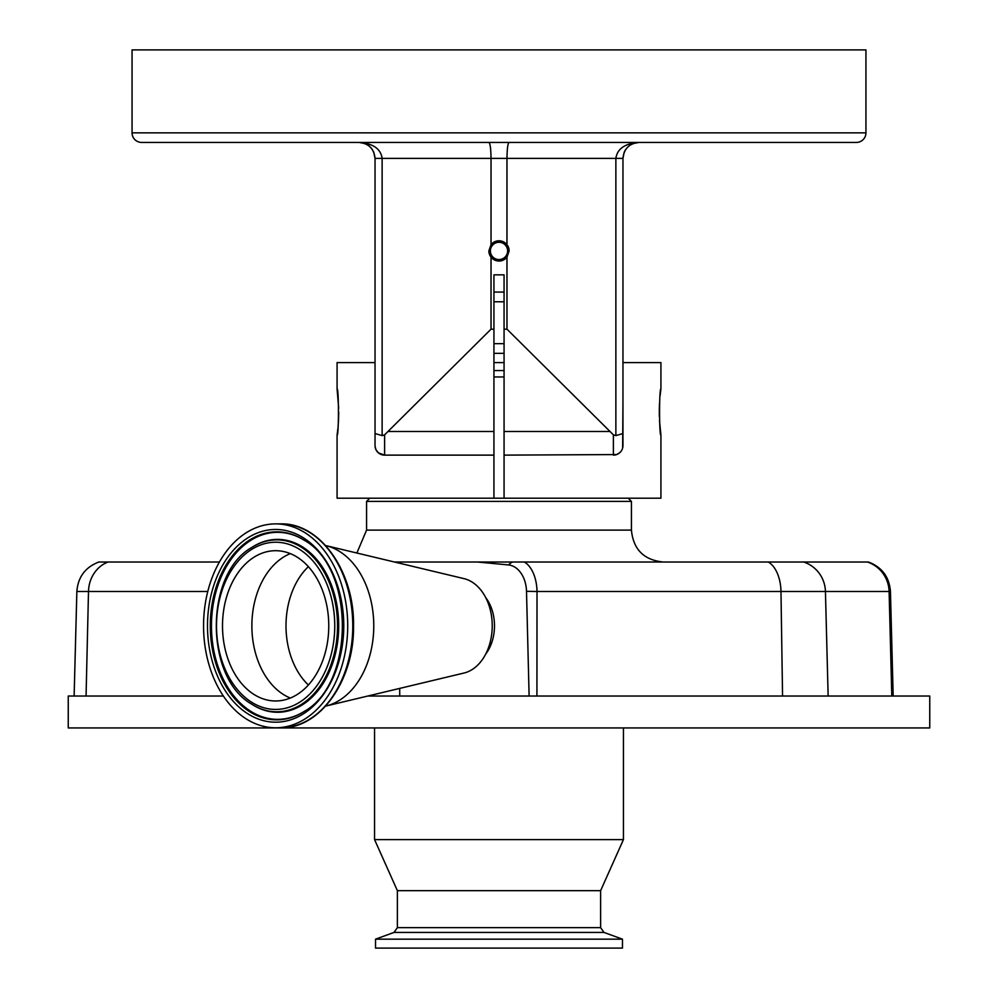 <?xml version="1.0" encoding="UTF-8"?>
<svg xmlns="http://www.w3.org/2000/svg" width="998" height="998" viewBox="0 0 998 998"><rect width="100%" height="100%" fill="white"/><g stroke="black" fill="none" stroke-linecap="round" stroke-linejoin="round"><path stroke-width="1.5" d="M369.771 498.202L366.578 501.395L631.422 501.395L631.422 530.113C633.306 549.486 643.947 560.128 663.321 562.024M338.684 408.207L337.075 388.921C338.871 387.474 338.871 436.588 337.075 435.19L337.075 498.202L660.925 498.202L660.925 435.19C659.129 436.625 659.129 387.486 660.925 388.921L660.925 362.598L622.964 362.598L622.952 445.881M622.403 448.776L621.979 449.786M621.093 451.233L619.621 452.818M619.558 452.867L616.702 454.539M616.627 454.564L504.065 455.125L504.065 274.849L493.935 274.849L493.935 329.178L491.028 329.178L384.617 434.829L384.617 455.125A9.568 9.568 0 0 1 375.036 445.557A9.568 9.568 0 0 0 375.036 445.694L375.223 447.403M504.065 498.202L504.065 455.125M337.075 435.19L337.898 428.404M338.072 426.57L338.484 420.894M338.509 420.47L338.734 412.049M337.075 388.921L337.075 362.598L375.036 362.598L375.036 445.557L375.036 158.383C374.075 148.777 368.749 143.463 359.08 142.427L488.92 142.427L359.08 142.427C373.052 143.463 380.737 148.777 382.134 158.383L375.036 158.383L373.676 151.946M375.036 445.607L375.036 401.683M375.71 449.075L376.021 449.786M493.935 498.202L493.935 455.125L384.617 455.125L378.442 452.88L376.121 449.973M377.207 451.62L378.379 452.818M660.925 388.921L660.115 395.645M659.516 403.267L659.341 407.496M659.316 408.207L659.329 416.553M659.491 420.52L660.925 435.19M379.24 453.479L379.24 453.479A9.568 9.568 0 0 1 375.348 447.952L375.211 447.341L375.348 447.952M504.065 362.598L493.935 362.598M618.76 453.479L618.76 453.479A9.568 9.568 0 0 0 622.652 447.952L622.789 447.341A9.568 9.568 0 0 0 622.889 446.717L622.964 445.557A9.568 9.568 0 0 1 622.964 445.744M624.174 152.295L622.964 158.383L622.964 433.544L615.866 435.602L615.866 158.383C617.263 148.777 624.948 143.463 638.92 142.427L509.08 142.427C507.807 143.45 507.109 148.764 506.972 158.383L506.972 244.672A10.13 10.13 0 0 0 491.028 244.672L488.87 250.922A10.13 10.13 0 0 0 491.028 257.16L491.028 329.178M624.224 152.158L625.534 149.712M504.065 301.783L493.935 301.783M493.935 292.065L504.065 292.065M493.935 343.649L504.065 343.649M360.191 142.465L362.049 142.714M370.794 147.542L372.479 149.712M504.065 353.354L493.935 353.354M856.371 142.427L141.629 142.427A9.568 9.568 0 0 1 132.06 132.859L132.06 49.9L865.94 49.9L865.94 132.859A9.568 9.568 0 0 1 856.371 142.427M268.462 142.427L314.058 142.427M488.92 142.427C490.193 143.45 490.891 148.764 491.028 158.383L491.028 244.672M509.13 250.922L506.972 244.672A10.13 10.13 0 0 1 509.13 250.922L506.972 257.16L506.972 329.178L504.065 329.178M490.367 250.922A8.633 8.633 0 0 0 499 259.555A8.633 8.633 0 0 0 507.633 250.922A8.633 8.633 0 0 0 499 242.289A8.633 8.633 0 0 0 490.367 250.922M638.92 142.427L632.807 143.65L638.92 142.427C629.251 143.463 623.925 148.777 622.964 158.383L382.134 158.383L382.134 435.602L375.036 433.544M375.036 445.744L375.111 446.717A9.568 9.568 0 0 0 375.211 447.341M365.006 143.575L361.987 142.702M362.548 142.814L364.969 143.55M366.578 144.298L368.961 145.845M369.11 145.97L369.884 146.644M371.281 148.103L372.491 149.737M373.776 152.158L375.036 158.383M633.792 143.275L634.429 143.076M634.454 143.076L635.714 142.751M382.134 435.602L384.617 434.829M488.87 250.922L491.028 257.16A10.13 10.13 0 0 0 506.972 257.16M622.964 433.544L622.964 445.557A9.568 9.568 0 0 1 613.383 455.125L613.383 434.829L506.972 329.178M613.383 434.829L615.866 435.602M376.084 449.898L375.111 446.692M622.964 401.683L622.652 447.952M493.935 455.125L493.935 329.178M394.484 562.024L477.618 562.024L508.456 564.93A27.47 19.424 90 0 1 526.507 591.327L529.115 696.03L929.749 696.03L929.749 727.941L68.251 727.941L68.251 696.03L223.365 696.03M868.51 562.024C882.02 567.238 889.33 577.056 890.441 591.49L889.106 591.49A31.911 31.512 -90 0 0 867.437 562.024L477.618 562.024M219.423 562.024L98.802 562.024C85.292 567.238 77.981 577.056 76.858 591.49L74.126 696.03M529.115 696.03L367.788 696.03M623.438 727.941L623.438 839.617L374.562 839.617L374.562 727.941M397.379 890.665L397.379 927.641L600.621 927.641L600.621 890.665L397.379 890.665L374.562 839.617M479.689 939.168L375.522 939.168L375.522 948.1L622.478 948.1L622.478 939.168L479.689 939.168M399.724 562.024L399.724 563.271M399.724 688.395L399.724 696.03M485.739 654.014A38.286 27.071 -90 0 0 485.739 597.652M325.635 545.557A81.362 57.535 90 0 1 325.835 545.607L464.033 578.64A47.867 33.845 90 0 1 492.226 625.833L492.226 625.833A47.867 33.845 90 0 1 464.033 673.026L325.835 706.06A81.362 57.535 90 0 1 325.635 706.11M325.835 545.607A81.362 57.535 90 0 1 373.776 625.833A81.362 57.535 90 0 1 325.835 706.06M275.635 727.779A101.946 72.081 90 0 1 203.555 625.833A101.946 72.081 90 0 1 275.635 523.888A101.946 72.081 90 0 1 347.716 625.833A101.946 72.081 90 0 1 275.635 727.779L280.688 727.779A101.946 72.081 90 0 0 352.781 625.833A101.946 72.081 90 0 0 280.688 523.888C320.196 522.615 354.639 571.891 353.517 626.17C354.365 680.224 320.009 729.027 280.688 727.779M275.635 523.888L280.688 523.888M275.635 550.696A75.137 53.131 90 0 1 328.766 625.833A75.137 53.131 90 0 1 275.635 700.97A75.137 53.131 90 0 1 222.504 625.833A75.137 53.131 90 0 1 275.635 550.696M504.065 376.957L493.935 376.957M493.935 370.57L504.065 370.57M366.578 501.395L366.578 530.113L631.422 530.113M132.06 132.859L865.94 132.859M493.935 431.473L388.721 431.473M609.279 431.473L504.065 431.473M891.8 696.03L889.106 591.49L780.972 591.49L782.557 696.03M828.14 696.03L825.433 591.49A31.911 31.512 -90 0 0 803.764 562.024M600.621 927.641L603.99 932.431L394.01 932.431L375.522 939.168M207.759 591.49L88.498 591.49L86.065 696.03M108.083 562.024A31.911 28.493 90 0 0 88.498 591.49L76.858 591.49M768.298 562.024A31.911 18.451 -90 0 1 780.972 591.49L537.011 591.49L536.924 696.03M526.507 591.327L537.011 591.49A31.911 18.451 90 0 0 524.337 562.024M508.456 564.93A31.911 19.76 -90 0 1 512.398 562.024M275.635 529.476A96.357 68.138 90 0 1 343.774 625.833A96.357 68.138 90 0 1 275.635 722.19A96.357 68.138 90 0 1 207.497 625.833A96.357 68.138 90 0 1 275.635 529.476M276.745 531.834A93.999 66.467 90 0 1 304.278 540.28C355.026 568.149 355.026 683.518 304.278 711.387A93.999 66.467 90 0 1 276.745 719.832A93.999 66.467 90 0 1 210.279 625.833A93.999 66.467 90 0 1 276.745 531.834M304.627 711.175A93.513 66.13 90 0 1 277.569 719.346A93.513 66.13 90 0 1 211.451 625.833A93.513 66.13 90 0 1 277.569 532.321A93.513 66.13 90 0 1 304.627 540.492M251.92 547.378A86.439 61.128 90 0 1 252.257 547.154A86.439 61.128 90 0 1 277.569 539.394A86.439 61.128 90 0 1 338.696 625.833A86.439 61.128 90 0 1 277.569 712.273A86.439 61.128 90 0 1 252.257 704.513A86.439 61.128 90 0 1 251.92 704.289M251.571 704.077C204.565 677.592 204.565 574.075 251.571 547.59A85.965 60.778 90 0 1 276.745 539.868A85.965 60.778 90 0 1 337.536 625.833A85.965 60.778 90 0 1 276.745 711.786A85.965 60.778 90 0 1 251.571 704.077L252.257 704.513M275.635 542.226A83.595 59.119 90 0 1 334.754 625.833A83.595 59.119 90 0 1 275.635 709.428A83.595 59.119 90 0 1 216.516 625.833A83.595 59.119 90 0 1 275.635 542.226M290.318 698.051A75.137 53.131 90 0 1 251.87 625.833A75.137 53.131 90 0 1 290.318 553.616M308.394 684.99A71.083 50.262 90 0 1 308.394 566.677M359.08 142.427L365.193 143.65M366.578 530.113L356.872 553.029M397.379 927.641L394.01 932.431M603.99 932.431L622.478 939.168M600.621 890.665L623.438 839.617M890.441 591.49L893.173 696.03M251.571 547.59L252.257 547.154M628.229 498.202L631.422 501.395"/></g></svg>

